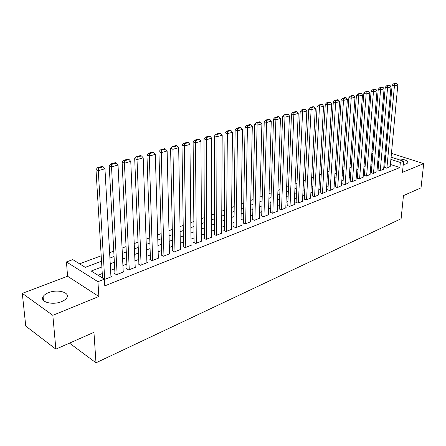 <?xml version="1.0" encoding="UTF-8"?>
<svg xmlns="http://www.w3.org/2000/svg" width="446" height="446" viewBox="0 0 446 446"><rect width="100%" height="100%" fill="white"/><g stroke="black" fill="none" stroke-linecap="round" stroke-linejoin="round"><path stroke-width="0.67" d="M403.251 164.513L406.457 163.849L407.867 162.818C407.544 160.231 403.719 158.921 396.405 158.887M48.569 292.66C45.86 293.73 44.031 295.057 43.095 296.635C39.56 301.92 52.589 305.51 61.57 301.624C64.191 300.554 65.952 299.249 66.839 297.727C70.256 292.398 57.495 288.93 48.569 292.66M69.481 343.13L95.99 362.799L401.105 218.735L403.457 195.604L421.03 187.844L423.7 163.643L392.224 153.608L391.393 153.926M95.99 362.799L93.944 332.326L55.867 349.146L25.757 326.082L22.3 293.362L52.834 315.322L98.861 296.495L97.93 281.699L66.443 261.947L72.798 259.633L85.264 267.338L101.515 261.233M98.861 296.495L67.58 276.258L22.3 293.362M67.58 276.258L66.443 261.947M365.792 157.845L364.633 158.269M358.712 160.465L357.491 160.917M351.504 163.13L350.21 163.61M344.156 165.851L342.796 166.358M336.669 168.627L335.236 169.157M329.037 171.448L327.526 172.011M321.259 174.33L319.665 174.921M313.321 177.268L311.654 177.887M305.231 180.262L303.475 180.914M296.975 183.323L295.135 184.003M288.556 186.439L286.622 187.153M279.96 189.622L277.93 190.37M271.19 192.867L269.061 193.653M262.231 196.184L260.001 197.009M253.083 199.568L250.752 200.432M243.745 203.03L241.303 203.934M234.2 206.565L231.641 207.507M224.45 210.172L221.774 211.164M214.481 213.863L211.683 214.9M204.29 217.637L201.363 218.718M193.871 221.495L190.81 222.626M183.211 225.442L180.017 226.624M172.307 229.478L168.967 230.716M161.145 233.609L157.655 234.903M149.722 237.841L146.076 239.19M138.026 242.167L134.218 243.577M126.045 246.605L122.065 248.076M113.769 251.148L109.616 252.687M101.186 255.809L79.561 263.815M55.867 349.146L52.834 315.322M384.72 167.289L386.587 168.153L390.222 166.503M378.069 169.904L379.936 170.779L383.632 169.095M371.295 172.557L373.157 173.455L376.92 171.738M364.393 175.267L366.261 176.176L370.091 174.425M357.369 178.021L357.017 178.16L359.231 178.952L363.133 177.162M350.216 180.831L349.854 180.976L352.072 181.773L356.047 179.955M342.924 183.691L342.556 183.836L344.78 184.65L348.828 182.793M335.492 186.606L335.119 186.757L337.349 187.582L341.474 185.687M327.922 189.578L327.542 189.728L329.772 190.576L333.976 188.636M320.206 192.605L319.815 192.761L322.051 193.62L326.338 191.646M312.339 195.694L311.944 195.85L314.179 196.725L318.923 194.857L318.544 194.707M304.317 198.844L303.91 199L306.151 199.892L310.99 197.985L310.606 197.834M296.133 202.055L295.72 202.216L297.967 203.125L302.895 201.179L302.505 201.018M287.787 205.327L287.369 205.495L289.61 206.42L294.644 204.435L294.243 204.268M279.274 208.667L278.839 208.84L281.091 209.782L286.226 207.758L285.814 207.585M270.583 212.079L270.142 212.251L272.389 213.216L277.629 211.148L277.211 210.969M261.713 215.563L261.261 215.736L263.514 216.717L268.86 214.61L268.431 214.42M252.653 219.114L252.196 219.293L254.443 220.296L259.906 218.139L259.466 217.943M243.405 222.744L242.936 222.928L245.189 223.948L250.763 221.746L250.312 221.545M233.96 226.451L233.481 226.64L235.728 227.677L241.431 225.431L240.963 225.219M224.31 230.236L223.82 230.431L226.066 231.491L231.892 229.194L231.413 228.971M214.448 234.105L213.952 234.301L216.193 235.388L222.147 233.041L221.656 232.806M204.368 238.064L203.861 238.264L206.102 239.368L212.185 236.971L211.683 236.726M194.066 242.106L193.542 242.312L195.783 243.444L202.005 240.991L201.486 240.728M183.529 246.242L182.994 246.448L185.229 247.608L191.59 245.094L191.061 244.826M172.747 250.468L172.206 250.685L174.436 251.867L180.942 249.297L180.396 249.013M161.725 254.8L161.162 255.017L163.392 256.221L170.049 253.596L169.486 253.295M150.436 259.226L149.867 259.449L152.086 260.681L158.899 257.994L158.319 257.676M138.884 263.759L138.299 263.987L140.512 265.253L147.487 262.499L146.89 262.164M127.054 268.403L126.458 268.637L128.66 269.925L135.807 267.109L135.188 266.753M114.94 273.153L114.327 273.398L116.523 274.714L123.837 271.831L123.202 271.452M372.466 158.52L371.44 158.179M101.861 266.981L91.235 271.034L104.381 279.157L104.777 285.88L399.861 167.562L390.412 164.446M385.032 163.86L384.067 164.234M378.37 166.442L377.344 166.837M371.585 169.073L370.498 169.497M364.677 171.755L363.529 172.201M357.642 174.486L356.426 174.955M350.472 177.263L349.19 177.764M343.169 180.095L341.82 180.624M335.732 182.983L334.305 183.535M328.15 185.926L326.645 186.506M320.418 188.926L318.84 189.539M312.54 191.981L310.879 192.627M304.501 195.097L302.756 195.777M296.306 198.28L294.472 198.988M287.943 201.525L286.02 202.267M279.413 204.831L277.395 205.617M270.705 208.21L268.592 209.029M261.813 211.66L259.605 212.519M252.743 215.178L250.423 216.076M243.471 218.774L241.052 219.716M234.011 222.448L231.474 223.429M224.338 226.2L221.684 227.226M214.454 230.03L211.683 231.106M204.352 233.949L201.453 235.075M194.027 237.958L190.994 239.134M183.462 242.055L180.295 243.282M172.658 246.248L169.352 247.53M161.608 250.535L158.152 251.873M150.291 254.922L146.684 256.322M138.712 259.416L134.943 260.877M126.854 264.015L122.918 265.543M114.706 268.732L110.597 270.326M102.257 273.56L97.997 275.21M104.397 279.497L111.584 276.665L110.926 276.264M391.086 157.17L403.58 161.201L402.47 172.329L423.7 163.643M403.58 161.201L400.357 162.472L390.88 159.395M399.861 167.562L400.357 162.472M104.381 279.157L97.93 281.699M372.031 151.021L373.062 151.356M378.531 153.117L379.501 153.43M384.881 155.169L385.79 155.464M379.306 155.632L378.342 155.32M372.884 153.541L371.853 153.207M109.917 258.078L114.053 256.522M122.327 253.417L126.29 251.929M134.441 248.868L138.232 247.441M146.26 244.425L149.895 243.059M157.806 240.087L161.285 238.783M169.084 235.856L172.412 234.602M180.1 231.714L183.289 230.515M190.866 227.672L193.915 226.523M201.391 223.719L204.307 222.621M211.683 219.85L214.47 218.802M221.746 216.07L224.416 215.067M231.591 212.374L234.139 211.415M241.225 208.756L243.661 207.842M250.652 205.216L252.982 204.34M259.879 201.748L262.103 200.912M268.916 198.353L271.04 197.556M277.769 195.025L279.793 194.266M286.438 191.769L288.367 191.044M294.934 188.58L296.774 187.889M303.258 185.452L305.008 184.795M311.414 182.386L313.081 181.762M319.414 179.381L321.003 178.785M327.258 176.438L328.769 175.869M334.952 173.544L336.384 173.009M342.495 170.712L343.855 170.199M349.898 167.93L351.186 167.445M357.168 165.204L358.383 164.741M364.298 162.522L365.452 162.088M371.295 159.891L372.388 159.484M378.169 157.31L379.195 156.925M385.489 158.809L384.519 159.177M378.81 161.357L377.784 161.747M372.014 163.95L370.927 164.368M365.09 166.592L363.936 167.027M358.038 169.279L356.822 169.742M350.857 172.017L349.569 172.507M343.537 174.81L342.182 175.328M336.078 177.653L334.651 178.199M328.479 180.552L326.974 181.126M320.73 183.507L319.146 184.114M312.83 186.523L311.163 187.158M304.774 189.595L303.024 190.264M296.557 192.728L294.717 193.43M288.172 195.928L286.243 196.658M279.614 199.189L277.596 199.959M270.884 202.517L268.765 203.326M261.969 205.918L259.75 206.766M252.871 209.391L250.546 210.272M243.572 212.932L241.141 213.863M234.078 216.555L231.535 217.525M224.377 220.257L221.718 221.272M214.465 224.037L211.683 225.096M204.329 227.9L201.419 229.01M193.965 231.853L190.927 233.013M183.373 235.895L180.195 237.105M172.53 240.026L169.207 241.297M161.435 244.257L157.968 245.584M150.085 248.589L146.461 249.972M138.455 253.021L134.675 254.465M126.552 257.565L122.6 259.07M114.36 262.215L110.234 263.787M104.71 279.374L98.282 170.684L95.99 169.597L102.53 278.014M110.959 276.91L104.949 168.778L98.282 170.684L98.488 168.136L103.154 166.81L102.234 166.38L97.568 167.707L98.488 168.136M95.99 169.597L97.568 167.707M103.154 166.81L104.949 168.778M117.136 274.474L111.528 166.893L109.22 165.834L114.973 273.783M123.235 272.066L118.023 165.031L111.528 166.893L111.717 164.379L116.267 163.085L115.341 162.667L110.792 163.961L111.717 164.379M109.22 165.834L110.792 163.961M116.267 163.085L118.023 165.031M129.262 269.691L124.434 163.191L122.12 162.16L127.082 269.005M135.216 267.344L130.767 161.38L124.434 163.191L124.607 160.716L129.045 159.456L128.114 159.049L123.681 160.309L124.607 160.716M122.12 162.16L123.681 160.309M129.045 159.456L130.767 161.38M141.098 265.019L137.017 159.59L134.692 158.581L138.907 264.333M146.912 262.727L143.194 157.823L137.017 159.59L137.178 157.148L141.505 155.922L140.568 155.52L136.247 156.747L137.178 157.148M134.692 158.581L136.247 156.747M141.505 155.922L143.194 157.823M152.655 260.458L149.293 156.078L146.957 155.085L150.458 259.778M158.336 258.217L155.314 154.349L149.293 156.078L149.438 153.664L153.658 152.471L152.722 152.08L148.501 153.273L149.438 153.664M146.957 155.085L148.501 153.273M153.658 152.471L155.314 154.349M163.95 256.004L161.262 152.649L158.921 151.685L161.736 255.329M169.497 253.813L167.138 150.965L161.262 152.649L161.396 150.269L165.511 149.103L164.574 148.719L160.46 149.889L161.396 150.269M158.921 151.685L160.46 149.889M165.511 149.103L167.138 150.965M174.983 251.65L172.942 149.299L170.595 148.356L172.758 250.981M180.401 249.509L178.679 147.659L172.942 149.299L173.065 146.957L177.084 145.814L176.142 145.441L172.123 146.583L173.065 146.957M170.595 148.356L172.123 146.583M177.084 145.814L178.679 147.659M185.765 247.396L184.343 146.037L181.99 145.112L183.535 246.727M191.061 245.306L189.946 144.432L184.343 146.037L184.454 143.724L188.379 142.608L187.437 142.246L183.512 143.356L184.454 143.724M181.99 145.112L183.512 143.356M188.379 142.608L189.946 144.432M196.307 243.237L195.476 142.848L193.118 141.945L194.071 242.574M201.486 241.191L200.945 141.282L195.476 142.848L195.577 140.562L199.407 139.475L198.464 139.119L194.634 140.206L195.577 140.562M193.118 141.945L194.634 140.206M199.407 139.475L200.945 141.282M206.609 239.167L206.347 139.732L203.989 138.851L204.368 238.515M211.683 237.172L211.688 138.204L206.347 139.732L206.437 137.48L210.183 136.415L209.235 136.069L205.495 137.128L206.437 137.48M203.989 138.851L205.495 137.128M210.183 136.415L211.688 138.204M216.695 235.193L216.968 136.688L214.604 135.824L214.448 234.546M221.651 233.236L222.192 135.194L216.968 136.688L217.051 134.463L220.709 133.426L219.761 133.086L216.104 134.123L217.051 134.463M214.604 135.824L216.104 134.123M220.709 133.426L222.192 135.194M226.557 231.301L227.349 133.716L224.985 132.869L224.305 230.66M231.407 229.383L232.45 132.256L227.349 133.716L227.421 131.52L230.995 130.505L230.047 130.171L226.473 131.185L227.421 131.52M224.985 132.869L226.473 131.185M230.995 130.505L232.45 132.256M236.207 227.493L237.495 130.812L235.126 129.981L233.955 226.858M240.957 225.62L242.479 129.385L237.495 130.812L237.556 128.643L241.052 127.651L240.104 127.322L236.609 128.314L237.556 128.643M235.126 129.981L236.609 128.314M241.052 127.651L242.479 129.385M245.657 223.764L247.413 127.969L245.044 127.16L243.399 223.139M250.301 221.93L252.291 126.575L247.413 127.969L247.469 125.828L250.886 124.858L249.933 124.534L246.521 125.504L247.469 125.828M245.044 127.16L246.521 125.504M250.886 124.858L252.291 126.575M254.906 220.112L257.113 125.192L254.744 124.401L252.648 219.493M259.455 218.317L261.886 123.826L257.113 125.192L257.158 123.074L260.503 122.126L259.55 121.814L256.21 122.756L257.158 123.074M254.744 124.401L256.21 122.756M260.503 122.126L261.886 123.826M263.96 216.544L266.602 122.477L264.233 121.697L261.702 215.931M268.42 214.782L271.268 121.139L266.602 122.477L266.641 120.381L269.908 119.456L268.96 119.143L265.688 120.074L266.641 120.381M264.233 121.697L265.688 120.074M269.908 119.456L271.268 121.139M272.829 213.043L275.884 119.818L273.515 119.054L270.571 212.435M277.195 211.32L280.45 118.508L275.884 119.818L275.912 117.75L279.112 116.841L278.165 116.54L274.965 117.443L275.912 117.75M273.515 119.054L274.965 117.443M279.112 116.841L280.45 118.508M281.521 209.614L284.972 117.214L282.602 116.467L279.257 209.012M285.797 207.925L289.437 115.932L284.972 117.214L284.994 115.168L288.122 114.282L287.179 113.986L284.046 114.873L284.994 115.168M282.602 116.467L284.046 114.873M288.122 114.282L289.437 115.932M290.034 206.253L293.864 114.667L291.5 113.931L287.776 205.662M294.226 204.597L298.24 113.412L293.864 114.667L293.881 112.648L296.947 111.773L295.999 111.483L292.933 112.353L293.881 112.648M291.5 113.931L292.933 112.353M296.947 111.773L298.24 113.412M298.38 202.963L302.572 112.175L300.208 111.455L296.122 202.378M302.488 201.341L306.854 110.948L302.572 112.175L302.578 110.173L305.582 109.32L304.635 109.036L301.635 109.889L302.578 110.173M300.208 111.455L301.635 109.889M305.582 109.32L306.854 110.948M306.558 199.736L311.096 109.733L308.738 109.025L304.3 199.156M310.589 198.141L315.294 108.529L311.096 109.733L311.102 107.754L314.04 106.917L313.098 106.639L310.154 107.475L311.102 107.754M308.738 109.025L310.154 107.475M314.04 106.917L315.294 108.529M314.581 196.569L319.447 107.341L317.095 106.644L312.323 196M318.528 195.008L323.562 106.159L319.447 107.341L319.447 105.384L322.324 104.565L321.382 104.292L318.505 105.111L319.447 105.384M317.095 106.644L318.505 105.111M322.324 104.565L323.562 106.159M322.441 193.464L327.632 104.994L325.279 104.314L320.189 192.901M326.316 191.936L331.662 103.84L327.632 104.994L327.62 103.065L330.447 102.262L329.505 101.995L326.684 102.792L327.62 103.065M325.279 104.314L326.684 102.792M330.447 102.262L331.662 103.84M330.157 190.42L335.648 102.697L333.301 102.028L327.905 189.868M333.959 188.92L339.601 101.565L335.648 102.697L335.637 100.785L338.402 99.999L337.466 99.737L334.695 100.523L335.637 100.785M333.301 102.028L334.695 100.523M338.402 99.999L339.601 101.565M337.722 187.437L343.509 100.445L341.168 99.793L335.476 186.885M341.452 185.965L347.384 99.341L343.509 100.445L343.492 98.555L346.202 97.785L345.265 97.529L342.55 98.293L343.492 98.555M341.168 99.793L342.55 98.293M346.202 97.785L347.384 99.341M345.148 184.505L351.214 98.243L348.872 97.596L342.907 183.964M348.805 183.061L355.01 97.156L351.214 98.243L351.192 96.369L353.851 95.617L352.914 95.36L350.255 96.113L351.192 96.369M348.872 97.596L350.255 96.113M353.851 95.617L355.01 97.156M352.435 181.633L358.768 96.08L356.432 95.444L350.194 181.098M356.025 180.212L362.492 95.009L358.768 96.08L358.74 94.223L361.349 93.487L360.413 93.236L357.803 93.972L358.74 94.223M356.432 95.444L357.803 93.972M361.349 93.487L362.492 95.009M359.587 178.813L366.177 93.955L363.847 93.331L357.352 178.283M363.111 177.419L369.829 92.907L366.177 93.955L366.144 92.121L368.703 91.397L367.772 91.151L365.213 91.876L366.144 92.121M363.847 93.331L365.213 91.876M368.703 91.397L369.829 92.907M366.606 176.042L373.447 91.876L371.122 91.263L364.376 175.518M370.068 174.676L377.026 90.85L373.447 91.876L373.408 90.059L375.917 89.351L374.986 89.105L372.477 89.819L373.408 90.059M371.122 91.263L372.477 89.819M375.917 89.351L377.026 90.85M373.497 173.321L380.577 89.83L378.258 89.233L371.273 172.803M376.898 171.978L384.09 88.826L380.577 89.83L380.533 88.035L382.991 87.338L382.066 87.098L379.602 87.801L380.533 88.035M378.258 89.233L379.602 87.801M382.991 87.338L384.09 88.826M380.271 170.651L387.568 87.829L385.255 87.238L378.046 170.138M383.61 169.329L391.019 86.842L387.568 87.829L387.524 86.05L389.938 85.364L389.012 85.13L386.598 85.816L387.524 86.05M385.255 87.238L386.598 85.816M389.938 85.364L391.019 86.842M386.916 168.025L394.437 85.861L392.129 85.281L384.703 167.523M390.2 166.732L397.821 84.891L394.437 85.861L394.387 84.104L396.756 83.43L395.836 83.201L393.461 83.87L394.387 84.104M392.129 85.281L393.461 83.87M396.756 83.43L397.821 84.891M43.095 296.635L43.452 300.42"/></g></svg>
